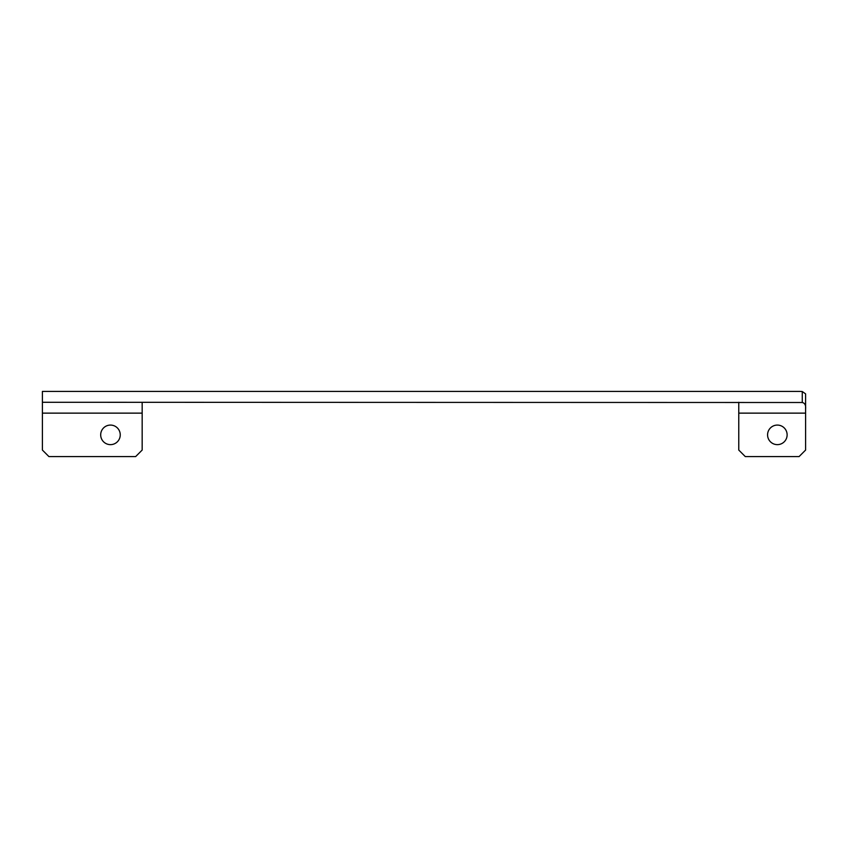 <?xml version="1.0" encoding="UTF-8"?>
<svg xmlns="http://www.w3.org/2000/svg" width="848" height="848" viewBox="0 0 848 848"><rect width="100%" height="100%" fill="white"/><g stroke="black" fill="none" stroke-linecap="round" stroke-linejoin="round"><path stroke-width="1.27" d="M777.351 425.081A9.773 9.773 0 0 0 767.578 434.865A9.773 9.773 0 0 0 777.351 444.638A9.773 9.773 0 0 0 787.124 434.865A9.773 9.773 0 0 0 777.351 425.081M110.463 425.081A9.773 9.773 0 0 0 100.689 434.865A9.773 9.773 0 0 0 110.463 444.638A9.773 9.773 0 0 0 120.246 434.865A9.773 9.773 0 0 0 110.463 425.081M42.4 402.281L802.272 402.503L802.272 391.532L799.971 391.416L42.4 391.416L42.4 413.135L142.167 413.135L142.167 402.281M738.767 402.281L738.767 413.135L805.6 413.135L805.6 393.875L805.6 408.969C805.96 405.227 804.847 403.076 802.272 402.503M802.272 391.532L805.6 393.875M738.767 413.135L738.767 450.065L745.286 456.584L799.081 456.584L805.6 450.065L805.6 408.969M142.167 413.135L142.167 450.065L135.648 456.584L48.919 456.584L42.4 450.065L42.4 413.135"/></g></svg>
